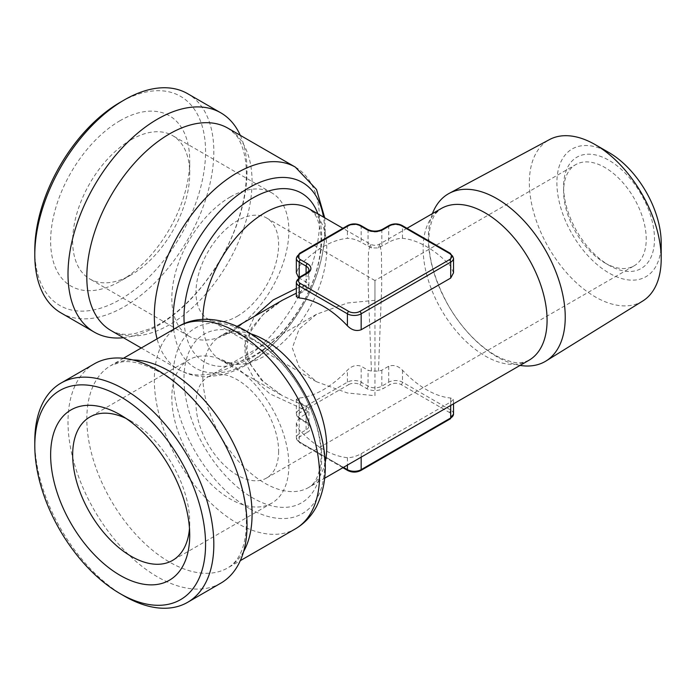 <?xml version="1.0" encoding="UTF-8"?>
<svg xmlns="http://www.w3.org/2000/svg" width="696" height="696" viewBox="0 0 696 696"><rect width="100%" height="100%" fill="white"/><g stroke="black" fill="none" stroke-linecap="round" stroke-linejoin="round"><path stroke-width="0.52" stroke-dasharray="3.48 2.61" d="M202.806 319.394A87.635 50.599 -60 0 0 220.954 360.293L227.296 362.442C232.107 363.39 238.667 362.251 246.976 359.014C266.646 350.471 284.664 332.914 301.02 306.344C310.564 289.806 316.75 273.354 319.586 256.998C321.169 247.376 321.465 238.885 320.473 231.516C317.976 219.832 317.628 215.299 308.598 208.495A87.635 50.599 -60 0 1 308.598 309.694A87.635 50.599 -60 0 1 220.954 360.293L282.437 395.789L263.401 381.695L251.239 365.487L248.072 356.918L246.967 348.061L248.037 339.213L251.178 330.652L262.81 314.897L282.437 300.211L265.063 312.504L251.7 327.738L244.67 345.433L245.923 363.747L255.058 380.286L269.804 393.779L308.285 411.597L308.937 409.222L308.285 407.543L282.437 395.789L261.409 380.103L247.367 359.98L244.705 337.264L254.597 316.288M296.348 288.405L308.285 284.403L308.937 286.778L308.285 288.457L296.348 293.181M308.285 407.543L299.202 402.018L296.348 399.33L299.202 398.025A87.635 50.599 120 0 0 347.4 370.194C351.724 365.861 356.308 364.547 361.172 366.244L368.053 370.22L371.438 371.09L378.45 371.09L381.826 370.22L388.716 366.244C393.571 364.539 398.164 365.861 402.488 370.194A87.635 50.599 -120 0 0 450.686 398.025L453.531 399.33L450.686 402.018L361.172 453.696C356.317 456.367 351.724 457.69 347.4 457.655A87.635 50.599 60 0 1 299.202 429.824L296.348 423.185L299.202 417.922L306.092 413.946L308.285 411.597M453.531 272.815L450.686 266.176A87.635 50.599 -120 0 0 426.587 246.628A87.635 50.599 -120 0 0 402.488 238.345C398.164 238.31 393.571 239.633 388.716 242.304L378.45 247.941L371.438 247.941L361.172 242.304C356.317 239.633 351.724 238.319 347.4 238.345A87.635 50.599 120 0 0 323.301 246.628A87.635 50.599 120 0 0 299.202 266.176L296.348 272.815M308.285 288.457L299.202 293.982L296.348 296.67M378.45 371.09L381.73 285.334L381.425 252.839L379.807 243.992L378.45 247.941M371.438 247.941L370.072 243.992L368.454 252.839L368.149 285.334L371.438 371.09M298.715 277.739L306.092 282.054L308.285 284.403M230.35 196.942A82.772 47.789 120 0 0 176.279 269.874A82.772 47.789 120 0 0 188.964 336.203A82.772 47.789 120 0 0 230.35 332.096A82.772 47.789 120 0 0 284.42 259.164A82.772 47.789 120 0 0 271.736 192.835A82.772 47.789 120 0 0 230.35 196.942M237.301 316.236A58.429 33.73 120 0 0 275.468 264.75A58.429 33.73 120 0 0 266.516 217.935A58.429 33.73 120 0 0 208.087 251.665A58.429 33.73 120 0 0 208.087 319.133A58.429 33.73 120 0 0 237.301 316.236M125.924 418.374A82.772 47.789 60 0 1 131.196 421.141L120.182 414.781L131.196 421.141A82.772 47.789 60 0 1 189.721 522.513A82.772 47.789 60 0 1 189.486 528.464M230.35 363.904A82.772 47.789 60 0 1 288.875 465.267A82.772 47.789 60 0 1 271.736 503.165A82.772 47.789 60 0 1 188.964 455.375A82.772 47.789 60 0 1 188.964 359.797A82.772 47.789 60 0 1 230.35 363.904M278.618 451.321A58.429 33.73 60 0 1 266.516 478.065A58.429 33.73 60 0 1 237.301 475.168A58.429 33.73 60 0 1 199.134 423.681A58.429 33.73 60 0 1 208.087 376.867A58.429 33.73 60 0 1 253.109 392.518A58.429 33.73 60 0 1 278.618 451.321M220.815 583.161A126.585 73.089 60 0 1 94.221 510.072A126.585 73.089 60 0 1 94.221 363.904M131.196 139.696A82.772 47.789 120 0 0 77.126 212.628A82.772 47.789 120 0 0 89.81 278.957A82.772 47.789 120 0 0 131.196 274.859A82.772 47.789 120 0 0 189.721 173.487A82.772 47.789 120 0 0 172.582 135.598A82.772 47.789 120 0 0 131.196 139.696M124.314 596.063A126.585 73.089 60 0 1 34.8 441.02M240.285 135.329A126.585 73.089 -60 0 1 220.815 259.016A126.585 73.089 -60 0 1 123.436 337.725M604.92 262.931A58.429 33.73 -120 0 0 634.134 265.82A58.429 33.73 -120 0 0 634.134 198.36A58.429 33.73 -120 0 0 575.705 164.63A58.429 33.73 -120 0 0 563.603 191.374A58.429 33.73 -120 0 0 604.92 262.931L609.052 265.315A64.267 37.105 -120 0 0 654.492 239.076A64.267 37.105 -120 0 0 609.052 160.367A64.267 37.105 -120 0 0 563.603 186.606A64.267 37.105 -120 0 0 609.052 265.315L604.92 262.931M374.944 300.298L347.4 303.021L316.515 314.27L299.115 329.051L292.32 348L299.115 366.949L316.515 381.73L347.4 392.979L374.944 395.702L374.944 300.298C374.944 265.637 374.944 284.429 374.944 300.298L374.944 280.54L575.705 164.63M432.416 213.62A96.805 55.889 -120 0 0 448.389 305.596A96.805 55.889 -120 0 0 520.051 365.417M120.182 120.608A98.353 56.785 120 0 0 50.634 241.068A98.353 56.785 120 0 0 120.182 281.219A98.353 56.785 120 0 0 189.721 160.767A98.353 56.785 120 0 0 120.182 120.608M661.2 242.947A73.75 42.578 60 0 1 609.052 273.058A73.75 42.578 60 0 1 556.896 182.735A73.75 42.578 60 0 1 609.052 152.624M61.022 312.93A126.585 73.089 120 0 0 187.607 239.842A126.585 73.089 120 0 0 187.607 93.673M34.8 250.212A120.747 69.713 120 0 0 120.182 299.506A120.747 69.713 120 0 0 205.564 151.624A120.747 69.713 120 0 0 120.182 102.329M642.73 301.029A93.229 53.827 60 0 1 570.607 277.13A93.229 53.827 60 0 1 529.36 182.735A93.229 53.827 60 0 1 549.518 139.574M306.092 413.946L306.092 429.893A1.949 1.122 -120 0 0 307.467 432.277A11.684 6.742 0 0 0 307.467 422.733L300.576 418.766A1.949 1.122 -60 0 1 299.602 418.861A1.949 1.122 -60 0 1 299.202 417.965L306.092 421.941A9.735 5.62 180 0 1 308.937 425.917A9.735 5.62 180 0 1 306.092 429.893L299.202 433.869A9.735 5.62 0 0 0 296.348 437.845A9.735 5.62 0 0 0 299.202 441.821A1.949 1.122 120 0 0 299.602 442.708A1.949 1.122 120 0 0 300.576 442.613A7.786 4.498 180 0 1 300.576 436.253L307.467 432.277M306.092 405.994L306.092 421.941A1.949 1.122 120 0 0 306.492 422.837A1.949 1.122 120 0 0 307.467 422.733M299.202 417.922L299.202 433.869A1.949 1.122 -120 0 0 300.576 436.253M299.202 429.824L299.202 441.821L343.459 467.373M347.4 457.655L347.4 465.093M361.172 453.696L361.172 457.15M528.925 360.293A87.635 50.599 60 0 1 441.29 309.694A87.635 50.599 60 0 1 441.29 208.495L436.34 212.811C433.112 216.465 430.807 222.668 429.423 231.42C426.892 252.796 433.103 277.304 448.05 304.935C457.49 321.248 468.495 334.698 481.084 345.268C488.67 351.541 495.935 356.117 502.869 358.997C514.344 362.686 518.198 364.791 528.925 360.293M325.171 462.501A87.635 50.599 60 0 1 308.598 487.505A87.635 50.599 60 0 1 220.954 436.905A87.635 50.599 60 0 1 220.954 335.707A87.635 50.599 60 0 1 250.899 333.854M299.202 398.025L299.202 410.014A9.735 5.62 0 0 0 296.348 413.99A9.735 5.62 0 0 0 299.202 417.965L299.202 402.018M450.686 402.018L450.686 405.464M453.531 413.99A9.735 5.62 0 0 0 450.686 410.014A1.949 1.122 -60 0 1 449.303 412.397A7.786 4.498 180 0 1 449.303 418.766L359.797 470.444A7.786 4.498 180 0 1 348.774 470.444L300.576 442.613M450.686 398.025L450.686 410.014L402.488 382.191A9.735 5.62 0 0 0 388.716 382.191L381.826 386.167A9.735 5.62 180 0 1 368.053 386.167L361.172 382.191A9.735 5.62 0 0 0 347.4 382.191L299.202 410.014A1.949 1.122 60 0 0 300.576 412.397L348.774 384.575A1.949 1.122 60 0 1 347.4 382.191L347.4 370.194M173.696 329.26A107.114 61.84 120 0 0 253.492 359.841A107.114 61.84 120 0 0 324.614 231.49A107.114 61.84 120 0 0 323.483 217.1M295.374 167.136A116.85 67.46 -60 0 1 319.577 220.623A116.85 67.46 -60 0 1 268.569 338.221A116.85 67.46 -60 0 1 178.524 369.524A116.85 67.46 -60 0 1 157.07 338.856M299.602 277.139A1.949 1.122 -120 0 0 299.202 278.035L299.202 293.982M296.348 282.01A9.735 5.62 180 0 1 299.202 278.035L306.092 274.059A9.735 5.62 0 0 0 308.937 270.083L308.937 286.778M306.092 273.397L306.092 282.054M306.492 273.163A1.949 1.122 -120 0 0 306.092 274.059L306.092 290.006M299.602 253.292A1.949 1.122 -120 0 0 299.202 254.179L347.4 226.357A9.735 5.62 180 0 1 361.172 226.357L368.053 230.333A9.735 5.62 0 0 0 381.826 230.333L388.716 226.357A9.735 5.62 180 0 1 402.488 226.357A1.949 1.122 120 0 0 402.079 225.46M402.488 238.345L402.488 226.357L450.686 254.179A1.949 1.122 120 0 0 450.277 253.292M450.686 266.176L450.686 254.179A9.735 5.62 180 0 1 453.531 258.155M348.774 384.575A7.786 4.498 180 0 1 359.797 384.575A1.949 1.122 120 0 0 361.172 382.191L361.172 366.244M243.617 551.51A116.85 67.46 60 0 1 227.87 567.84A116.85 67.46 60 0 1 111.021 500.372A116.85 67.46 60 0 1 111.021 365.452A116.85 67.46 60 0 1 133.04 359.98M252.065 181.656A116.85 67.46 120 0 0 227.87 128.16C234.404 133.066 238.162 137.069 239.154 140.166C242.321 145.734 244.505 153.024 245.688 162.037C246.967 172.373 246.445 184.083 244.122 197.151C238.075 228.392 224.286 257.79 202.762 285.351C185.397 306.588 167.632 321.117 149.475 328.956L135.798 333.323C126.507 335.368 118.25 334.445 111.021 330.548A116.85 67.46 120 0 0 201.066 299.245A116.85 67.46 120 0 0 252.065 181.656M359.797 384.575L366.679 388.551A11.684 6.742 0 0 0 383.209 388.551L390.091 384.575A7.786 4.498 180 0 1 401.105 384.575L449.303 412.397M300.576 418.766A7.786 4.498 180 0 1 300.576 412.397M347.8 225.46A1.949 1.122 60 0 0 347.4 226.357L347.4 238.345M360.772 225.46A1.949 1.122 120 0 1 361.172 226.357L361.172 242.304M317.889 213.863A97.379 56.219 -60 0 1 267.081 347.087A97.379 56.219 -60 0 1 184.222 323.631M296.348 258.155A9.735 5.62 180 0 1 299.202 254.179L299.202 266.176M402.488 370.194L402.488 382.191A1.949 1.122 120 0 1 401.105 384.575M388.716 366.244L388.716 382.191A1.949 1.122 60 0 0 390.091 384.575M248.872 508.245A107.114 61.84 60 0 1 173.13 377.058A107.114 61.84 60 0 1 248.872 333.332A107.114 61.84 60 0 1 324.614 464.51A107.114 61.84 60 0 1 248.872 508.245M252.848 338.987A97.379 56.219 60 0 1 321.7 458.246A97.379 56.219 60 0 1 252.848 497.997A97.379 56.219 60 0 1 183.996 378.737A97.379 56.219 60 0 1 252.848 338.987M382.235 229.436A1.949 1.122 60 0 0 381.826 230.333L381.826 246.28M389.116 225.46A1.949 1.122 60 0 0 388.716 226.357L388.716 242.304M347.8 470.54A1.949 1.122 120 0 0 348.774 470.444M360.772 470.54A1.949 1.122 60 0 1 359.797 470.444M450.277 418.861A1.949 1.122 60 0 1 449.303 418.766M299.202 277.391L299.202 278.078M366.679 388.551A1.949 1.122 120 0 0 368.053 386.167L368.053 370.22M178.524 326.476A116.85 67.46 -120 0 0 178.524 461.405A116.85 67.46 -120 0 0 295.374 528.864M367.653 229.436A1.949 1.122 120 0 1 368.053 230.333L368.053 246.28M381.826 370.22L381.826 386.167A1.949 1.122 60 0 0 383.209 388.551M296.348 399.33L296.348 413.99L299.602 418.861L306.492 422.837L308.937 425.917L308.937 409.222M342.893 467.703L299.602 442.708L296.348 437.845L296.348 423.185M406.995 228.297L379.816 243.992C376.562 245.714 373.317 245.714 370.072 243.992L342.893 228.297M237.092 326.389L220.954 335.707L227.157 333.575C233.708 332.131 243 334.611 255.04 341.014C263.462 345.86 271.849 352.698 280.183 361.529C297.383 380.303 309.529 401.775 316.628 425.961C320.647 440.733 321.935 453.566 320.482 464.45C318.629 476.595 314.662 484.277 308.598 487.505L324.728 478.187M453.531 403.819L453.531 399.33M141.236 348L178.524 369.524C187.676 374.709 197.69 377.084 208.565 376.649L219.997 375.222C229.845 373.117 239.537 369.132 249.081 363.277C261.513 355.621 273.023 345.555 283.611 333.071C310.225 300.515 324.118 265.689 325.276 228.575L324.728 217.813M189.721 522.513L189.721 535.233M123.436 358.275L111.021 365.452L121.391 361.998C131.335 360.302 144.107 363.704 159.706 372.203C192.531 390.413 226.983 436.253 239.685 480.501C245.575 500.668 247.576 518.468 245.697 533.902C243.617 550.667 237.675 561.985 227.87 567.84L240.285 560.672M271.736 192.835L172.582 135.598M188.964 336.203L89.81 278.957M188.964 359.797L89.81 417.043M271.736 503.165L172.582 560.402M266.516 478.065L634.134 265.82M208.087 376.867L316.515 314.27M374.944 280.54L266.516 217.935M316.515 381.73L208.087 319.133M189.721 173.487L189.721 160.767M131.196 274.859L120.182 281.219M563.603 191.374L563.603 186.606"/><path stroke-width="1.04" d="M254.597 316.288L273.084 300.002L296.348 288.405M296.348 293.181L282.437 300.211L237.092 326.389M450.686 278.078L453.531 272.815L453.531 258.155A9.735 5.62 180 0 1 450.686 262.131L361.172 313.809A9.735 5.62 180 0 1 347.4 313.809L347.4 325.806C351.724 330.139 356.308 331.453 361.172 329.756L450.686 278.078L450.686 262.131A1.949 1.122 -120 0 0 449.303 259.747A7.786 4.498 0 0 0 449.303 253.387L401.105 225.556A7.786 4.498 0 0 0 390.091 225.556L383.209 229.532A11.684 6.742 180 0 1 366.679 229.532L359.797 225.556A7.786 4.498 0 0 0 348.774 225.556L300.576 253.387A1.949 1.122 -120 0 0 299.602 253.292L296.348 258.155A9.735 5.62 180 0 0 299.202 262.131L299.202 277.391M300.576 253.387A7.786 4.498 0 0 0 300.576 259.747L307.467 263.723A11.684 6.742 180 0 1 307.467 273.267L300.576 277.243A7.786 4.498 0 0 0 300.576 283.603A1.949 1.122 120 0 0 299.202 285.986A9.735 5.62 180 0 1 296.348 282.01L296.348 296.67L299.202 297.975A87.635 50.599 60 0 1 323.301 306.257A87.635 50.599 60 0 1 347.4 325.806M296.348 258.155L296.348 272.815L298.715 277.739M120.182 414.781L120.182 414.781A98.353 56.785 60 0 1 189.721 535.233A98.353 56.785 60 0 1 120.182 575.392A98.353 56.785 60 0 1 50.634 454.932A98.353 56.785 60 0 1 120.182 414.781M189.486 528.464A82.772 47.789 60 0 1 172.582 560.402A82.772 47.789 60 0 1 89.81 512.621A82.772 47.789 60 0 1 89.81 417.043A82.772 47.789 60 0 1 125.924 418.374M34.8 445.788L34.8 441.02A126.585 73.089 60 0 1 61.022 383.07L94.221 363.904A126.585 73.089 60 0 1 157.514 370.168A126.585 73.089 60 0 1 240.216 481.719A126.585 73.089 60 0 1 220.815 583.161L187.607 602.327A126.585 73.089 60 0 1 124.314 596.063L120.182 593.671A120.747 69.713 60 0 1 34.8 445.788A120.747 69.713 60 0 1 120.182 396.494A120.747 69.713 60 0 1 205.564 544.376A120.747 69.713 60 0 1 120.182 593.671M61.022 383.07A126.585 73.089 60 0 1 124.314 389.342A126.585 73.089 60 0 1 207.008 500.894A126.585 73.089 60 0 1 187.607 602.327M123.436 337.725A126.585 73.089 -60 0 1 94.221 332.096A126.585 73.089 -60 0 1 68.008 274.146A126.585 73.089 -60 0 1 157.514 119.112A126.585 73.089 -60 0 1 220.815 112.839A126.585 73.089 -60 0 1 240.285 135.329M520.051 365.417A96.805 55.889 -120 0 0 546.064 360.963A96.805 55.889 -120 0 0 565.239 317.167A96.805 55.889 -120 0 0 496.796 198.612A96.805 55.889 -120 0 0 449.277 193.323A96.805 55.889 -120 0 0 432.416 213.62M449.277 193.323L549.518 139.574A93.229 53.827 60 0 1 595.28 144.672L609.052 152.624A73.75 42.578 60 0 1 661.2 242.947L661.2 258.851A93.229 53.827 60 0 1 642.73 301.029L546.064 360.963M220.815 112.839L187.607 93.673A126.585 73.089 120 0 0 124.314 99.937L124.314 99.937A126.585 73.089 120 0 0 34.8 254.98A126.585 73.089 120 0 0 61.022 312.93L94.221 332.096M120.182 102.329L124.314 99.937L120.182 102.329A120.747 69.713 120 0 0 34.8 250.212L34.8 254.98M595.28 144.672A93.229 53.827 60 0 1 661.2 258.851M347.4 465.093L347.4 469.643A9.735 5.62 0 0 0 361.172 469.643L450.686 417.965A9.735 5.62 0 0 0 453.531 413.99L453.531 403.819M361.172 457.15L361.172 469.643A1.949 1.122 60 0 1 360.772 470.54C356.448 472.619 352.124 472.619 347.8 470.54L342.893 467.703M406.995 228.297L441.29 208.495A87.635 50.599 60 0 1 485.112 212.837A87.635 50.599 60 0 1 542.367 290.067A87.635 50.599 60 0 1 528.925 360.293L324.728 478.187M250.899 333.854A87.635 50.599 60 0 1 264.776 340.048A87.635 50.599 60 0 1 325.171 462.501M202.806 319.394A87.635 50.599 -60 0 1 264.776 212.837A87.635 50.599 -60 0 1 308.598 208.495L342.893 228.297M450.686 405.464L450.686 417.965A1.949 1.122 60 0 1 450.277 418.861L453.531 413.99M323.483 217.1A107.114 61.84 120 0 0 242.339 191.861A107.114 61.84 120 0 0 173.13 318.942A107.114 61.84 120 0 0 173.696 329.26M157.07 338.856A116.85 67.46 -60 0 1 195.741 209.418A116.85 67.46 -60 0 1 295.374 167.136L227.87 128.16A116.85 67.46 120 0 0 137.825 159.462A116.85 67.46 120 0 0 86.817 277.06A116.85 67.46 120 0 0 111.021 330.548L141.236 348M300.576 283.603L348.774 311.425A1.949 1.122 120 0 0 347.4 313.809L299.202 285.986L299.202 297.975M348.774 311.425A7.786 4.498 0 0 0 359.797 311.425A1.949 1.122 60 0 1 361.172 313.809L361.172 329.756M300.576 277.243A1.949 1.122 -120 0 0 299.602 277.139L296.348 282.01M307.467 273.267A1.949 1.122 -120 0 0 306.492 273.163C308.798 271.101 309.616 270.074 308.937 270.083A9.735 5.62 0 0 0 306.092 266.107L306.092 273.397M359.797 311.425L449.303 259.747M300.576 259.747A1.949 1.122 120 0 0 299.202 262.131L306.092 266.107A1.949 1.122 120 0 1 307.467 263.723M449.303 253.387A1.949 1.122 120 0 1 450.277 253.292L402.079 225.46A1.949 1.122 120 0 0 401.105 225.556M133.04 359.98A116.85 67.46 60 0 1 169.441 371.238A116.85 67.46 60 0 1 243.617 551.51M184.222 323.631A97.379 56.219 -60 0 1 183.996 317.263A97.379 56.219 -60 0 1 252.848 198.003A97.379 56.219 -60 0 1 317.889 213.863M299.602 253.292L347.8 225.46A1.949 1.122 60 0 1 348.774 225.556M343.459 467.373L347.4 469.643A1.949 1.122 120 0 0 347.8 470.54M347.8 225.46C352.124 223.381 356.448 223.381 360.772 225.46A1.949 1.122 120 0 0 359.797 225.556M390.091 225.556A1.949 1.122 60 0 0 389.116 225.46L382.235 229.436A1.949 1.122 60 0 1 383.209 229.532M178.524 326.476C195.419 316.158 220.736 316.341 246.689 331.296C260.26 339.222 272.788 350.018 284.246 363.677C301.507 384.54 313.609 407.682 320.543 433.103C328.034 461.222 326.694 485.686 316.523 506.497C311.46 516.084 304.413 523.54 295.374 528.864A116.85 67.46 -120 0 0 313.287 435.235A116.85 67.46 -120 0 0 236.945 332.262A116.85 67.46 -120 0 0 178.524 326.476L123.436 358.275M382.235 229.436C377.363 231.681 372.499 231.681 367.653 229.436A1.949 1.122 120 0 0 366.679 229.532M324.728 217.813L316.523 189.512L295.374 167.136M450.277 253.292L453.531 258.155M306.492 273.163L299.602 277.139M295.374 528.864L240.285 560.672M450.277 418.861L360.772 470.54M389.116 225.46C393.44 223.381 397.764 223.381 402.079 225.46M367.653 229.436L360.772 225.46"/></g></svg>
